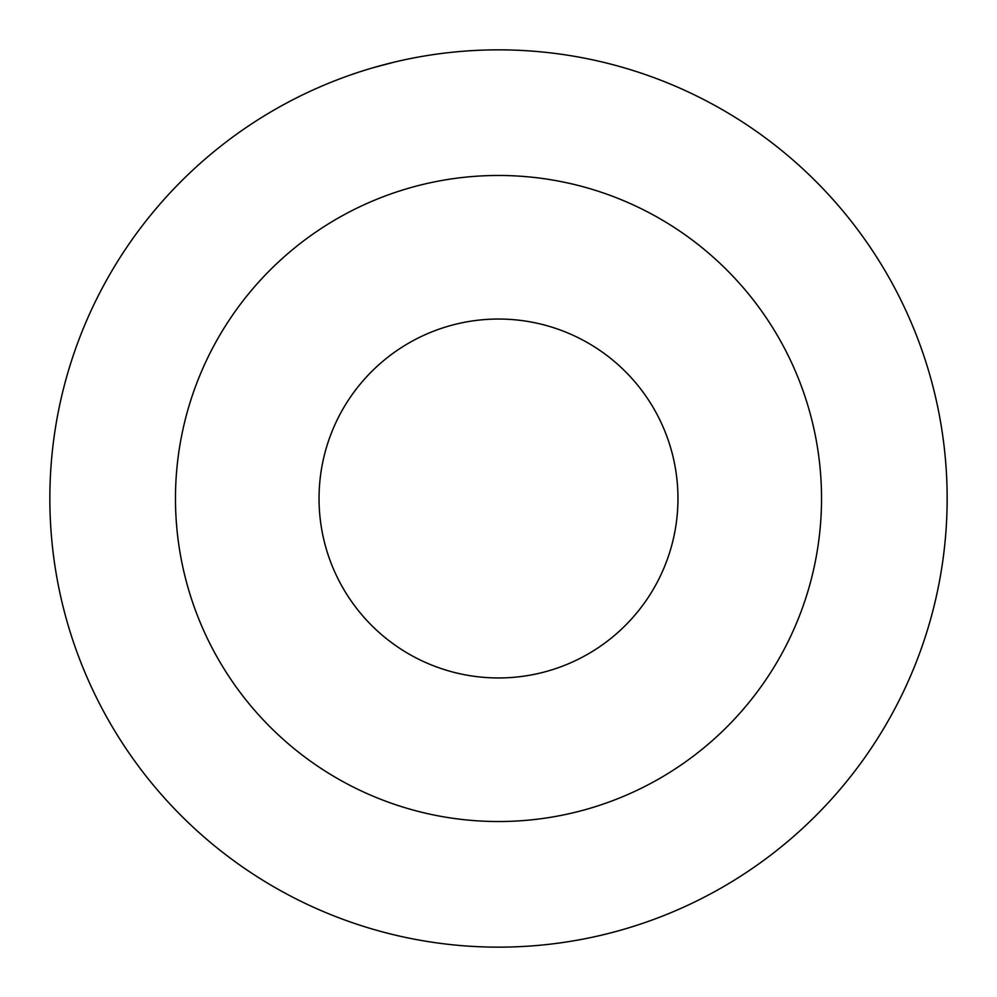 <?xml version="1.0" encoding="UTF-8"?>
<svg xmlns="http://www.w3.org/2000/svg" width="997" height="997" viewBox="0 0 997 997"><rect width="100%" height="100%" fill="white"/><g stroke="black" fill="none" stroke-linecap="round" stroke-linejoin="round"><path stroke-width="1.5" d="M372.417 67.921L394.575 62.051M654.979 78.015L658.232 79.249M420.036 56.767L424.111 56.056M677.96 498.5A179.46 179.46 0 0 0 498.5 319.04A179.46 179.46 0 0 0 319.04 498.5A179.46 179.46 0 0 0 498.5 677.96A179.46 179.46 0 0 0 677.96 498.5A179.46 179.46 0 0 1 498.5 677.96A179.46 179.46 0 0 1 319.04 498.5M447.179 52.791L451.791 52.293M947.15 498.5A448.65 448.65 0 0 0 498.5 49.85A448.65 448.65 0 0 0 49.85 498.5A448.65 448.65 0 0 0 498.5 947.15A448.65 448.65 0 0 0 947.15 498.5M175.472 498.5A323.028 323.028 0 0 1 498.5 175.472A323.028 323.028 0 0 1 821.528 498.5A323.028 323.028 0 0 1 498.5 821.528A323.028 323.028 0 0 1 175.472 498.5"/></g></svg>
